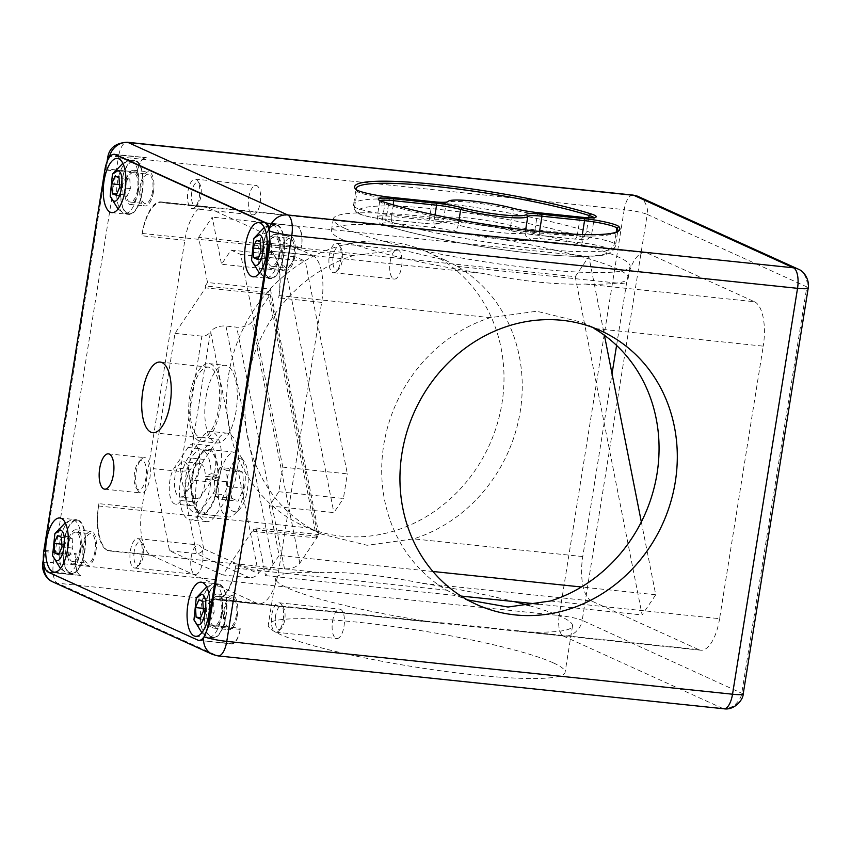 <?xml version="1.0" encoding="UTF-8"?>
<svg xmlns="http://www.w3.org/2000/svg" width="851" height="851" viewBox="0 0 851 851"><rect width="100%" height="100%" fill="white"/><g stroke="black" fill="none" stroke-linecap="round" stroke-linejoin="round"><path stroke-width="0.64" stroke-dasharray="4.25 3.19" d="M205.357 479.241L212.186 479.953L217.888 477.4A31.413 12.722 96 0 1 216.952 487.272A31.413 12.722 96 0 1 201.581 513.015A31.413 12.722 96 0 1 192.741 476.283A31.413 12.722 96 0 1 208.112 450.541A31.413 12.722 96 0 1 217.909 474.464L212.218 477.017L205.389 476.294L211.08 473.752A31.413 12.722 -84 0 0 203.272 450.445A31.413 12.722 -84 0 0 201.272 449.828A31.413 12.722 -84 0 0 185.912 475.571A31.413 12.722 -84 0 0 194.751 512.302A31.413 12.722 -84 0 0 210.123 486.559A31.413 12.722 -84 0 0 210.718 481.889A31.413 12.722 -84 0 0 211.048 476.688L205.357 479.241A17.754 7.191 96 0 1 204.857 484.166A17.754 7.191 96 0 1 196.166 498.718A17.754 7.191 96 0 1 191.167 477.954A17.754 7.191 96 0 1 199.857 463.412A17.754 7.191 96 0 1 205.389 476.294M211.08 473.752L217.909 474.464M226.643 516.483A32.54 13.18 -84 0 0 228.366 516.961A32.54 13.18 -84 0 0 234.525 514.217A32.54 13.18 -84 0 0 244.29 490.282A32.54 13.18 -84 0 0 240.588 456.179A32.54 13.18 -84 0 0 236.855 452.7A32.54 13.18 -84 0 0 235.131 452.221A32.54 13.18 -84 0 0 219.207 478.89A32.54 13.18 -84 0 0 226.643 516.483M192.305 476.081A32.54 13.18 -84 0 0 201.464 514.142A32.54 13.18 -84 0 0 217.388 487.474A32.54 13.18 -84 0 0 208.229 449.413A32.54 13.18 -84 0 0 192.305 476.081M241.312 459.061A26.626 10.786 -84 0 0 226.866 480.496A26.626 10.786 -84 0 0 232.951 511.249A26.626 10.786 -84 0 0 239.397 509.387A26.626 10.786 -84 0 0 247.854 486.272A26.626 10.786 -84 0 0 244.365 461.912A26.626 10.786 -84 0 0 241.312 459.061M188.709 482.485A17.754 7.191 96 0 1 180.029 497.037A17.754 7.191 96 0 1 175.029 476.273A17.754 7.191 96 0 1 183.72 461.721A17.754 7.191 96 0 1 188.709 482.485M205.112 606.284A27.221 11.031 96 0 1 218.43 583.977A27.221 11.031 96 0 1 226.089 615.805A27.221 11.031 96 0 1 212.771 638.112A27.221 11.031 96 0 1 205.112 606.284M121.31 182.582A27.221 11.031 96 0 1 134.628 160.265A27.221 11.031 96 0 1 142.287 192.103A27.221 11.031 96 0 1 128.969 214.409A27.221 11.031 96 0 1 121.31 182.582M63.729 542.087A27.221 11.031 96 0 1 77.047 519.78A27.221 11.031 96 0 1 84.706 551.618A27.221 11.031 96 0 1 71.388 573.925A27.221 11.031 96 0 1 63.729 542.087M262.693 246.769A27.221 11.031 96 0 1 276.011 224.462A27.221 11.031 96 0 1 283.67 256.3A27.221 11.031 96 0 1 270.352 278.607A27.221 11.031 96 0 1 262.693 246.769M136.128 472.209A17.754 7.191 96 0 1 141.457 459.157A17.754 7.191 96 0 1 144.819 457.657A17.754 7.191 96 0 1 149.808 478.422A17.754 7.191 96 0 1 141.128 492.974A17.754 7.191 96 0 1 138.149 490.814A17.754 7.191 96 0 1 136.128 472.209M218.59 408.661A35.497 14.382 -84 0 0 208.591 367.143A35.497 14.382 -84 0 0 191.22 396.236A35.497 14.382 -84 0 0 201.219 437.765A35.497 14.382 -84 0 0 218.59 408.661M205.995 397.3A39.05 15.818 96 0 1 225.1 365.302A39.05 15.818 96 0 1 236.099 410.969A39.05 15.818 96 0 1 216.984 442.977A39.05 15.818 96 0 1 205.995 397.3M219.952 409.288A39.05 15.818 -84 0 0 208.963 363.611A39.05 15.818 -84 0 0 189.858 395.619A39.05 15.818 -84 0 0 200.847 441.297A39.05 15.818 -84 0 0 219.952 409.288M246.896 382.929A150.297 136.171 -65.6 0 1 353.527 255.523L401.215 249.694L445.807 260.406L457.253 266.352A150.297 136.171 -65.6 0 1 520.227 411.48A150.297 136.171 -65.6 0 1 413.597 538.885L367.153 545.289L321.54 534.109L309.87 528.056A150.297 136.171 -65.6 0 1 246.896 382.929M228.653 374.642A150.297 136.171 -65.6 0 1 427.447 252.077A150.297 136.171 -65.6 0 1 501.984 403.204A150.297 136.171 -65.6 0 1 303.179 525.769A150.297 136.171 -65.6 0 1 228.653 374.642M529.46 605.71A150.297 18.414 -170.9 0 1 560.766 616.496A150.297 18.414 -170.9 0 1 572.51 625.996A150.297 18.414 -170.9 0 1 529.556 631.974L425.84 621.134A150.297 18.414 -170.9 0 1 287.447 587.945A150.297 18.414 -170.9 0 1 275.703 578.457A150.297 18.414 -170.9 0 1 318.657 572.468C347.719 571.595 382.301 575.212 422.383 583.307A150.297 18.414 -170.9 0 1 514.121 601.593M553.341 662.886A150.297 18.414 -170.9 0 1 565.075 672.386A150.297 18.414 -170.9 0 1 444.807 671.354A150.297 18.414 -170.9 0 1 280.011 634.335A150.297 18.414 -170.9 0 1 268.278 624.836A150.297 18.414 -170.9 0 1 388.556 625.868A150.297 18.414 -170.9 0 1 553.341 662.886M550.416 601.008L719.584 618.688L763.241 346.155L594.072 328.475L582.403 322.423L536.758 311.243L490.346 317.646A150.297 136.171 114.4 0 0 383.716 445.052A150.297 136.171 114.4 0 0 446.69 590.179L458.136 596.125L467.401 599.87M145.978 477.624A14.797 5.989 96 0 1 136.266 487.942A14.797 5.989 96 0 1 134.575 472.443A14.797 5.989 96 0 1 139.021 461.572A14.797 5.989 96 0 1 145.01 463.444A14.797 5.989 96 0 1 145.978 477.624M180.891 500.526A20.116 8.148 96 0 1 175.551 504.111A20.116 8.148 96 0 1 169.881 480.581A20.116 8.148 96 0 1 174.391 467.667L188.007 447.466A20.116 8.148 96 0 1 193.347 443.882A20.116 8.148 96 0 1 199.602 458.295A20.116 8.148 96 0 1 194.507 480.326L180.891 500.526L197.028 502.218A20.116 8.148 96 0 1 191.688 505.792A20.116 8.148 96 0 1 186.029 482.262A20.116 8.148 96 0 1 190.528 469.358L204.144 449.147A20.116 8.148 96 0 1 209.484 445.573A20.116 8.148 96 0 1 215.739 459.891A20.116 8.148 96 0 1 210.718 481.889A20.116 8.148 -84 0 1 210.644 482.006L197.028 502.218M212.782 431.946A34.317 13.903 -84 0 0 210.963 431.446A34.317 13.903 -84 0 0 201.847 437.552L188.231 457.764A34.317 13.903 -84 0 0 180.55 479.783A34.317 13.903 -84 0 0 190.209 519.918A34.317 13.903 -84 0 0 199.325 513.813L212.941 493.601A34.317 13.903 -84 0 0 221.675 458.253A34.317 13.903 -84 0 0 212.782 431.946M228.919 433.638A34.317 13.903 -84 0 0 227.1 433.127A34.317 13.903 -84 0 0 217.994 439.233L204.378 459.444A34.317 13.903 -84 0 0 196.698 481.464A34.317 13.903 -84 0 0 206.357 521.61A34.317 13.903 -84 0 0 215.463 515.504L229.079 495.293A34.317 13.903 -84 0 0 237.493 467.348C240.322 452.104 238.195 441.382 231.132 435.18A34.317 13.903 -84 0 0 228.919 433.638M343.176 240.035A150.297 18.414 9.1 0 0 481.56 273.224C521.567 281.309 556.139 284.925 585.286 284.064A150.297 18.414 9.1 0 0 628.24 278.075A150.297 18.414 9.1 0 0 616.496 268.586A150.297 18.414 9.1 0 0 478.102 235.397L374.387 224.558A150.297 18.414 9.1 0 0 331.433 230.536A150.297 18.414 9.1 0 0 343.176 240.035M345.027 228.43A150.297 18.414 9.1 0 0 509.813 265.448A150.297 18.414 9.1 0 0 630.091 266.48A150.297 18.414 9.1 0 0 618.358 256.991A150.297 18.414 9.1 0 0 453.572 219.973A150.297 18.414 9.1 0 0 333.294 218.941A150.297 18.414 9.1 0 0 345.027 228.43M137.968 191.571A26.626 10.786 96 0 1 124.937 213.399A26.626 10.786 96 0 1 123.012 212.729A26.626 10.786 96 0 1 117.449 182.252A26.626 10.786 96 0 1 128.448 160.679A26.626 10.786 96 0 1 130.48 160.435A26.626 10.786 96 0 1 137.968 191.571M142.064 191.996A26.626 10.786 96 0 1 129.033 213.824A26.626 10.786 96 0 1 121.533 182.678A26.626 10.786 96 0 1 134.564 160.86A26.626 10.786 96 0 1 142.064 191.996M279.351 255.768A26.626 10.786 96 0 1 266.32 277.586A26.626 10.786 96 0 1 264.395 276.926A26.626 10.786 96 0 1 258.832 246.45A26.626 10.786 96 0 1 269.831 224.866A26.626 10.786 96 0 1 271.863 224.621A26.626 10.786 96 0 1 279.351 255.768M283.447 256.194A26.626 10.786 96 0 1 270.416 278.011A26.626 10.786 96 0 1 262.916 246.875A26.626 10.786 96 0 1 275.947 225.047A26.626 10.786 96 0 1 283.447 256.194M221.771 615.273A26.626 10.786 96 0 1 208.74 637.101A26.626 10.786 96 0 1 206.804 636.431A26.626 10.786 96 0 1 201.251 605.955A26.626 10.786 96 0 1 212.25 584.382A26.626 10.786 96 0 1 214.271 584.137A26.626 10.786 96 0 1 221.771 615.273M225.855 615.698A26.626 10.786 96 0 1 212.835 637.527A26.626 10.786 96 0 1 205.336 606.38A26.626 10.786 96 0 1 218.367 584.563A26.626 10.786 96 0 1 225.855 615.698M80.388 551.086A26.626 10.786 96 0 1 67.357 572.904A26.626 10.786 96 0 1 65.421 572.244A26.626 10.786 96 0 1 59.868 541.768A26.626 10.786 96 0 1 70.867 520.184A26.626 10.786 96 0 1 72.888 519.94A26.626 10.786 96 0 1 80.388 551.086M84.472 551.512A26.626 10.786 96 0 1 71.452 573.329A26.626 10.786 96 0 1 63.953 542.193A26.626 10.786 96 0 1 76.984 520.365A26.626 10.786 96 0 1 84.472 551.512M65.463 554.086L64.889 544.491L68.25 536.694L72.197 538.492L72.782 548.087L69.42 555.884L65.463 554.086L59.23 553.437M72.782 548.087L62.027 546.959M58.655 554.756L69.42 555.884M61.857 544.183L64.889 544.491M57.496 535.566L68.25 536.694M61.442 537.364L72.197 538.492M206.846 618.283L206.272 608.688L209.633 600.891L213.58 602.678L214.165 612.273L210.803 620.081L206.846 618.283L200.613 617.635M214.165 612.273L203.41 611.146M200.038 618.954L210.803 620.081M203.24 608.369L206.272 608.688M198.879 599.764L209.633 600.891M202.825 601.561L213.58 602.678M264.438 258.768L263.853 249.173L267.225 241.376L271.171 243.173L271.756 252.768L268.384 260.566L264.438 258.768L258.193 258.119M271.756 252.768L260.991 251.641M257.619 259.438L268.384 260.566M260.821 248.864L263.853 249.173M256.459 240.248L267.225 241.376M260.406 242.046L271.171 243.173M123.055 194.581L122.47 184.986L125.831 177.178L129.788 178.976L130.363 188.571L127.001 196.368L123.055 194.581L116.81 193.922M130.363 188.571L119.608 187.443M116.236 195.251L127.001 196.368M119.438 184.667L122.47 184.986M115.076 176.061L125.831 177.178M119.023 177.848L129.788 178.976M593.945 217.622A23.668 2.904 -170.9 0 1 594.232 218.186A23.668 2.904 -170.9 0 1 593.998 218.505A23.668 2.904 -170.9 0 1 579.978 218.579L537.428 214.133A23.668 2.904 -170.9 0 1 513.281 209.867A41.422 5.074 9.1 0 0 472.401 202.559A41.422 5.074 9.1 0 0 446.498 202.538A41.422 5.074 9.1 0 0 446.179 202.857A23.668 2.904 -170.9 0 1 445.998 203.038A23.668 2.904 -170.9 0 1 431.989 203.112L389.428 198.666A23.668 2.904 -170.9 0 1 357.122 191.241A132.543 16.233 -170.9 0 1 356.792 190.837A132.543 16.233 -170.9 0 1 356.197 189.699M617.358 231.695A132.543 16.233 -170.9 0 1 616.539 232.44A132.543 16.233 -170.9 0 1 521.44 230.951A132.543 16.233 -170.9 0 1 384.886 203.846A23.668 2.904 -170.9 0 1 379.865 201.517A23.668 2.904 -170.9 0 1 379.748 201.134A23.668 2.904 -170.9 0 1 380.184 200.698M270.171 294.627L317.955 536.236L299.807 563.181A11.829 6.553 -11.2 0 1 284.5 568.798L273.745 567.67A11.829 6.553 168.8 0 0 258.449 573.287L258.247 573.574C255.97 576.404 253.109 577.808 249.662 577.776L222.76 574.957L253.396 529.492L316.253 536.066L268.469 294.446L270.171 294.627L252.013 321.572A11.829 6.553 168.8 0 1 236.716 327.178L225.962 326.05A11.829 6.553 168.8 0 0 210.654 331.667L231.132 435.18M641.335 521.94L655.738 594.764L642.122 614.965L575.223 276.703L198.602 237.355L207.527 282.521L270.395 289.085L268.086 292.51L268.469 294.446L205.612 287.872L174.976 333.347L153.297 468.656L180.199 471.465L188.252 470.656L210.463 331.954C208.187 334.794 205.325 336.188 201.878 336.156L180.199 471.465L196.453 553.618C199.815 553.607 202.23 552.012 203.708 548.81L188.252 470.656M317.955 536.236L316.253 536.066L316.636 537.992L318.944 534.577L256.077 528.003L253.779 531.428L253.396 529.492M174.976 333.347L201.878 336.156M222.76 574.957L169.551 550.799L153.297 468.656M169.551 550.799L196.453 553.618L249.662 577.776M230.121 643.473L230.578 643.686A17.754 7.191 96 0 0 231.525 643.941A17.754 7.191 96 0 0 240.205 629.389L240.397 628.229A18.935 7.67 96 0 1 231.132 643.75A18.935 7.67 96 0 1 230.121 643.473L199.219 640.409L231.525 643.941M265.64 222.696L296.999 225.972A18.935 7.67 96 0 1 301.318 247.843L301.509 246.684L270.15 243.407M301.318 247.843L269.958 244.567M76.207 553.682L76.016 554.841A17.754 7.191 96 0 0 80.079 575.35L80.526 575.553A18.935 7.67 96 0 1 76.207 553.682L44.848 550.406L43.561 561.777M107.875 159.882L105.96 168.86L137.319 172.136A17.754 7.191 96 0 1 146 157.595A17.754 7.191 96 0 1 146.946 157.85L116.044 154.776M312.349 255.226A40.827 16.541 96 0 1 321.667 302.382L278.766 570.266A40.827 16.541 96 0 1 258.789 603.731A40.827 16.541 96 0 1 256.619 603.136L151.265 555.299A40.827 16.541 96 0 1 141.936 508.153L184.848 240.259A40.827 16.541 96 0 1 204.825 206.793A40.827 16.541 96 0 1 206.995 207.389L312.349 255.226L270.214 251.141A38.465 15.584 96 0 1 279 295.563L278.628 297.882A40.827 16.541 -84 0 0 269.299 250.726M206.995 207.389L163.945 202.889A40.827 16.541 -84 0 0 161.786 202.293A40.827 16.541 -84 0 0 141.809 235.759L142.181 233.44A38.465 15.584 96 0 1 160.999 201.91A38.465 15.584 96 0 1 163.041 202.474L163.945 202.889M321.667 302.382L278.628 297.882M235.716 565.777L235.344 568.096A38.465 15.584 96 0 1 216.526 599.615A38.465 15.584 96 0 1 214.484 599.051L213.58 598.636A40.827 16.541 -84 0 0 215.739 599.232A40.827 16.541 -84 0 0 235.716 565.777L278.766 570.266M141.936 508.153L98.897 503.654A40.827 16.541 -84 0 0 108.226 550.81L107.311 550.395A38.465 15.584 96 0 1 98.525 505.973L98.897 503.654M184.848 240.259L141.809 235.759M137.319 172.136L137.128 173.296A18.935 7.67 96 0 1 146.393 157.775A18.935 7.67 96 0 1 147.404 158.052M296.999 225.972L297.456 226.185A17.754 7.191 96 0 1 301.509 246.684M80.079 575.35L48.72 572.074L44.922 567.851M197.836 640.101L49.167 572.276L80.526 575.553M585.286 284.064L754.454 301.733L647.271 253.066L478.102 235.397M422.383 583.307L591.541 600.987L698.724 649.643L529.556 631.974M591.541 600.987A38.465 15.584 96 0 1 582.765 556.565L612.039 373.78M616.581 345.41L626.41 284.032A38.465 15.584 96 0 1 645.228 252.513A38.465 15.584 96 0 1 647.271 253.066M719.584 618.688A38.465 15.584 96 0 1 700.767 650.207A38.465 15.584 96 0 1 698.724 649.643M754.454 301.733A38.465 15.584 96 0 1 763.241 346.155M43.922 550.31L44.848 550.406L105.769 170.019L137.128 173.296M105.96 168.86L105.769 170.019L104.854 169.923M209.038 624.953L240.397 628.229M151.265 555.299L108.226 550.81M256.619 603.136L213.58 598.636M198.602 237.355L212.218 217.143L221.526 264.246L231.057 250.098L240.737 254.492L282.787 467.114L278.841 491.718L269.31 505.866L279.117 555.416L265.501 575.616L256.077 528.003M207.527 282.521L205.229 285.947L268.086 292.51M205.612 287.872L205.229 285.947M231.057 250.098L295.627 256.842L286.096 270.99L221.526 264.246M240.737 254.492L305.296 261.236L295.627 256.842M282.787 467.114L347.346 473.858L305.296 261.236M278.841 491.718L343.41 498.463L347.346 473.858M269.31 505.866L333.879 512.61L343.41 498.463M286.096 270.99L333.879 512.61M575.223 276.703L588.839 256.502L604.423 335.283M655.738 594.764L581.424 586.999M432.893 571.478L279.117 555.416M265.501 575.616L461.008 596.051M538.449 604.136L642.122 614.965M588.839 256.502L212.218 217.143M270.395 289.085L318.944 534.577M316.636 537.992L253.779 531.428M212.186 479.953A17.754 7.191 -84 0 0 212.218 477.017M221.951 499.452L227.568 486.453L226.6 470.465L220.015 467.476L214.399 480.475L215.377 496.463L221.951 499.452L238.099 501.143L243.716 488.144L227.568 486.453M214.399 480.475L230.547 482.166L231.515 498.154L215.377 496.463M231.515 498.154L238.099 501.143M243.716 488.144L242.737 472.145L226.6 470.465M242.737 472.145L236.163 469.156L220.015 467.476M236.163 469.156L230.547 482.166M217.888 477.4L211.048 476.688M221.303 613.635A14.797 5.989 96 0 1 214.058 625.751A14.797 5.989 96 0 1 209.899 608.454A14.797 5.989 96 0 1 217.133 596.328A14.797 5.989 96 0 1 221.303 613.635M236.365 615.209A14.797 5.989 96 0 1 229.121 627.325A14.797 5.989 96 0 1 224.962 610.029A14.797 5.989 96 0 1 232.195 597.902A14.797 5.989 96 0 1 236.365 615.209M237.28 615.624A17.158 6.957 -84 0 0 232.451 595.551A17.158 6.957 -84 0 0 224.047 609.614A17.158 6.957 -84 0 0 228.876 629.687A17.158 6.957 -84 0 0 237.28 615.624M222.207 614.05A17.158 6.957 -84 0 0 217.377 593.977A17.158 6.957 -84 0 0 208.984 608.039A17.158 6.957 -84 0 0 213.814 628.112A17.158 6.957 -84 0 0 222.207 614.05M332.571 621.273A14.797 5.989 96 0 1 339.804 609.146A14.797 5.989 96 0 1 343.974 626.453A14.797 5.989 96 0 1 336.73 638.569A14.797 5.989 96 0 1 332.571 621.273M283.17 620.092A14.797 5.989 -84 0 0 281.49 604.593A14.797 5.989 -84 0 0 279.011 602.795A14.797 5.989 -84 0 0 271.767 614.922A14.797 5.989 -84 0 0 275.937 632.219A14.797 5.989 -84 0 0 278.734 630.974A14.797 5.989 -84 0 0 283.17 620.092M275.596 615.72A11.829 4.798 -84 0 0 276.384 627.059A11.829 4.798 -84 0 0 281.17 628.559A11.829 4.798 -84 0 0 284.723 619.858A11.829 4.798 -84 0 0 283.372 607.454A11.829 4.798 -84 0 0 275.596 615.72M278.883 254.119A14.797 5.989 96 0 1 271.639 266.246A14.797 5.989 96 0 1 267.48 248.949A14.797 5.989 96 0 1 274.724 236.823A14.797 5.989 96 0 1 278.883 254.119M293.946 255.694A14.797 5.989 96 0 1 286.713 267.82A14.797 5.989 96 0 1 282.543 250.513A14.797 5.989 96 0 1 289.787 238.397A14.797 5.989 96 0 1 293.946 255.694M294.861 256.108A17.158 6.957 -84 0 0 290.031 236.035A17.158 6.957 -84 0 0 281.638 250.109A17.158 6.957 -84 0 0 286.468 270.171A17.158 6.957 -84 0 0 294.861 256.108M279.798 254.534A17.158 6.957 -84 0 0 274.969 234.461A17.158 6.957 -84 0 0 266.565 248.535A17.158 6.957 -84 0 0 271.395 268.597A17.158 6.957 -84 0 0 279.798 254.534M390.152 261.757A14.797 5.989 96 0 1 397.396 249.641A14.797 5.989 96 0 1 401.555 266.937A14.797 5.989 96 0 1 394.321 279.064A14.797 5.989 96 0 1 390.152 261.757M340.762 260.587A14.797 5.989 -84 0 0 339.07 245.088A14.797 5.989 -84 0 0 336.592 243.28A14.797 5.989 -84 0 0 329.358 255.406A14.797 5.989 -84 0 0 333.518 272.714A14.797 5.989 -84 0 0 336.315 271.458A14.797 5.989 -84 0 0 340.762 260.587M333.188 256.204A11.829 4.798 -84 0 0 333.964 267.544A11.829 4.798 -84 0 0 338.762 269.054A11.829 4.798 -84 0 0 342.304 260.353A11.829 4.798 -84 0 0 340.964 247.949A11.829 4.798 -84 0 0 333.188 256.204M137.5 189.933A14.797 5.989 96 0 1 130.256 202.049A14.797 5.989 96 0 1 126.097 184.752A14.797 5.989 96 0 1 133.33 172.625A14.797 5.989 96 0 1 137.5 189.933M152.563 191.507A14.797 5.989 96 0 1 145.33 203.623A14.797 5.989 96 0 1 141.16 186.326A14.797 5.989 96 0 1 148.404 174.2A14.797 5.989 96 0 1 152.563 191.507M153.478 191.911A17.158 6.957 -84 0 0 148.648 171.849A17.158 6.957 -84 0 0 140.255 185.912A17.158 6.957 -84 0 0 145.085 205.985A17.158 6.957 -84 0 0 153.478 191.911M138.415 190.347A17.158 6.957 -84 0 0 133.586 170.274A17.158 6.957 -84 0 0 125.182 184.337A17.158 6.957 -84 0 0 130.012 204.41A17.158 6.957 -84 0 0 138.415 190.347M248.769 197.57A14.797 5.989 96 0 1 256.013 185.444A14.797 5.989 96 0 1 260.172 202.74A14.797 5.989 96 0 1 252.938 214.867A14.797 5.989 96 0 1 248.769 197.57M199.379 196.39A14.797 5.989 -84 0 0 197.687 180.891A14.797 5.989 -84 0 0 195.209 179.093A14.797 5.989 -84 0 0 187.975 191.22A14.797 5.989 -84 0 0 192.135 208.516A14.797 5.989 -84 0 0 194.932 207.272A14.797 5.989 -84 0 0 199.379 196.39M191.805 192.018A11.829 4.798 -84 0 0 192.581 203.357A11.829 4.798 -84 0 0 197.379 204.857A11.829 4.798 -84 0 0 200.921 196.155A11.829 4.798 -84 0 0 199.581 183.752A11.829 4.798 -84 0 0 191.805 192.018M79.92 549.438A14.797 5.989 96 0 1 72.675 561.564A14.797 5.989 96 0 1 68.516 544.257A14.797 5.989 96 0 1 75.75 532.141A14.797 5.989 96 0 1 79.92 549.438M94.982 551.012A14.797 5.989 96 0 1 87.738 563.139A14.797 5.989 96 0 1 83.579 545.831A14.797 5.989 96 0 1 90.812 533.715A14.797 5.989 96 0 1 94.982 551.012M95.897 551.427A17.158 6.957 -84 0 0 91.057 531.354A17.158 6.957 -84 0 0 82.664 545.427A17.158 6.957 -84 0 0 87.493 565.49A17.158 6.957 -84 0 0 95.897 551.427M80.824 549.852A17.158 6.957 -84 0 0 75.994 529.779A17.158 6.957 -84 0 0 67.601 543.853A17.158 6.957 -84 0 0 72.431 563.915A17.158 6.957 -84 0 0 80.824 549.852M191.188 557.075A14.797 5.989 96 0 1 198.421 544.959A14.797 5.989 96 0 1 202.591 562.256A14.797 5.989 96 0 1 195.347 574.382A14.797 5.989 96 0 1 191.188 557.075M141.787 555.905A14.797 5.989 -84 0 0 140.107 540.406A14.797 5.989 -84 0 0 137.628 538.598A14.797 5.989 -84 0 0 130.384 550.725A14.797 5.989 -84 0 0 134.554 568.032A14.797 5.989 -84 0 0 137.351 566.777A14.797 5.989 -84 0 0 141.787 555.905M134.213 551.522A11.829 4.798 -84 0 0 135.001 562.862A11.829 4.798 -84 0 0 139.787 564.373A11.829 4.798 -84 0 0 143.34 555.671A11.829 4.798 -84 0 0 141.989 543.268A11.829 4.798 -84 0 0 134.213 551.522M392.832 223.228C383.535 222.409 380.44 222.888 383.535 224.653L386.003 225.558A5.914 4.51 -72.6 0 1 385.163 225.409A5.914 4.51 -72.6 0 1 382.376 219.505A23.668 2.904 -170.9 0 1 379.089 218.292A23.668 2.904 -170.9 0 1 377.238 216.792A23.668 2.904 -170.9 0 1 391.481 216.399A5.914 2.393 -84 0 0 392.832 223.228L435.393 227.674L453.498 230.876C474.581 237.493 534.375 243.737 530.184 238.886C530.96 238.131 534.513 238.067 540.832 238.695L583.382 243.141C592.232 243.875 607.71 247.439 607.614 248.715C615.018 254.598 594.189 259.81 532.354 253.268C470.965 246.939 407.863 232.951 386.003 225.558M383.716 219.09C373.546 217.877 365.887 216.282 360.728 214.292L359.484 213.516C352.08 207.633 372.908 202.421 434.755 208.952C496.133 215.292 559.235 229.27 581.095 236.674C587.509 239.088 585.233 239.865 574.265 238.993L531.705 234.557L513.6 231.355C492.516 224.738 432.733 218.494 436.914 223.345C436.137 224.09 432.585 224.153 426.277 223.536L383.716 219.09A5.914 2.393 96 0 0 384.024 219.175L426.585 223.622A5.914 2.393 96 0 1 426.277 223.536M531.705 234.557A5.914 2.393 -84 0 0 532.024 234.642A5.914 2.393 -84 0 0 534.917 229.791A23.668 2.904 -170.9 0 1 510.77 225.526A41.422 5.074 9.1 0 0 468.518 218.069A41.422 5.074 9.1 0 0 443.679 218.516A23.668 2.904 -170.9 0 1 429.478 218.771L386.928 214.324A23.668 2.904 -170.9 0 1 356.282 207.931A23.668 2.904 -170.9 0 1 354.612 206.899A5.914 5.808 139 0 0 359.484 213.516M390.396 197.241L389.428 198.666L386.928 214.324A5.914 2.393 96 0 1 384.024 219.175C373.483 217.984 365.207 216.218 359.218 213.888L355.941 211.601C353.729 208.187 352.942 205.772 353.601 204.357A132.543 16.233 -170.9 0 1 442.286 203.102A132.543 16.233 -170.9 0 1 586.584 231.132A23.668 2.904 -170.9 0 1 589.871 232.344A23.668 2.904 -170.9 0 1 591.722 233.834A23.668 2.904 -170.9 0 1 577.467 234.238A5.914 2.393 96 0 1 574.574 239.088A5.914 2.393 96 0 1 574.265 238.993M201.847 437.552L217.994 439.233M215.463 515.504L199.325 513.813M582.318 234.536L582.031 236.301A23.668 2.904 -170.9 0 1 612.677 242.695A23.668 2.904 -170.9 0 1 614.348 243.737A132.543 16.233 -170.9 0 1 615.347 246.279A132.543 16.233 -170.9 0 1 526.673 247.535A132.543 16.233 -170.9 0 1 382.376 219.505L384.886 203.846L383.79 202.027M588.732 217.728L586.584 231.132A5.914 4.51 -72.6 0 1 581.095 236.674M512.43 208.123L513.281 209.867L510.77 225.526A5.914 3.681 104.7 0 0 513.025 231.281A5.914 3.681 104.7 0 0 513.6 231.355M447.7 201.783L446.179 202.857L443.679 218.516A5.914 5.861 31.9 0 1 436.914 223.345M432.957 201.687L431.989 203.112L429.478 218.771A5.914 2.393 96 0 1 426.585 223.622C440.297 224.59 437.137 223.707 439.914 223.196L441.052 222.334C438.882 220.101 488.559 223.941 513.025 231.281L532.024 234.642L574.574 239.088L585.988 239.248C587.722 239.78 589.637 237.982 591.722 233.834L594.232 218.186M355.665 189.252L357.122 191.241L354.612 206.899A132.543 16.233 -170.9 0 1 353.601 204.357L356.112 188.699M580.946 217.154L579.978 218.579L577.467 234.238L534.917 229.791L537.428 214.133L538.385 212.707M607.614 248.715A5.914 5.808 139 0 0 614.348 243.737L616.198 232.174M393.332 204.868L391.481 216.399L434.042 220.845A5.914 2.393 -84 0 0 435.393 227.674M434.978 214.984L434.042 220.845A23.668 2.904 -170.9 0 1 458.189 225.1A5.914 3.681 -75.3 0 1 453.498 230.876M459.051 219.749L458.189 225.1A41.422 5.074 9.1 0 0 500.441 232.568A41.422 5.074 9.1 0 0 525.28 232.11A5.914 5.861 -148.1 0 0 530.184 238.886M525.631 229.919L525.28 232.11A23.668 2.904 -170.9 0 1 539.481 231.855A5.914 2.393 -84 0 0 540.832 238.695M539.534 231.472L582.031 236.301A5.914 2.393 -84 0 0 583.382 243.141M284.5 568.798L236.716 327.178M225.962 326.05L273.745 567.67M299.807 563.181L252.013 321.572M204.378 459.444L188.231 457.764M229.079 495.293L212.941 493.601M237.493 467.348L258.449 573.287M190.528 469.358L174.391 467.667M188.007 447.466L204.144 449.147M194.507 480.326L210.644 482.006M203.708 548.81L258.247 573.574M199.219 640.409L230.578 643.686M44.656 551.565L76.016 554.841M146.946 157.85L115.587 154.574L146.393 157.775M163.041 202.474L374.387 224.558M270.214 251.141L481.56 273.224M279 295.563L490.346 317.646M235.344 568.096L446.69 590.179M98.525 505.973L309.87 528.056M142.181 233.44L353.527 255.523M743.21 693.916L582.201 620.315L647.217 214.42L806.844 286.893L741.827 692.799C741.583 696.48 739.349 700.416 735.126 704.607A17.754 16.084 -65.6 0 1 722.903 708.5A17.754 7.191 -84 0 0 723.839 708.766M638.41 196.57A17.754 16.084 114.4 0 1 644.452 201.623C647.217 206.538 648.143 210.803 647.217 214.42A17.754 2.17 9.1 0 0 624.23 209.623L559.213 615.528A17.754 2.17 9.1 0 1 582.201 620.315C581.956 624.006 579.722 627.942 575.499 632.123A17.754 16.084 114.4 0 1 563.266 636.027L722.903 708.5L217.143 655.664A17.754 7.191 -84 0 0 218.079 655.919M107.79 157.084A17.754 2.17 -170.9 0 1 118.47 156.786L53.464 562.681L559.213 615.528A17.754 7.191 -84 0 0 563.266 636.027L57.517 583.19A17.754 7.191 96 0 1 53.464 562.681A17.754 2.17 9.1 0 0 42.773 562.979M798.036 269.044A17.754 16.084 -65.6 0 1 804.078 274.096C806.844 279.011 807.769 283.277 806.844 286.893A17.754 2.17 -170.9 0 1 808.227 288.021M632.921 195.081A17.754 7.191 -84 0 0 624.23 209.623L118.47 156.786A17.754 7.191 96 0 1 127.161 142.234M212.59 654.43A17.754 16.084 114.4 0 0 217.143 655.664L57.517 583.19A17.754 16.084 -65.6 0 1 52.964 581.956M240.205 629.389L208.846 626.113M582.765 556.565L413.597 538.885M457.253 266.352L626.41 284.032M214.484 599.051L425.84 621.134M107.311 550.395L318.657 572.468M297.456 226.185L266.097 222.909M379.748 201.134L377.238 216.792C378.28 222.09 379.876 224.579 382.025 224.239L385.163 225.409C417.926 235.844 477.805 247.364 527.173 252.768C556.852 256.034 579.552 257.119 595.296 256.002C601.848 255.96 607.593 254.375 612.507 251.247L615.347 246.279L617.858 230.621M201.581 513.015L194.751 512.302M208.112 450.541L201.272 449.828M228.366 516.961L201.464 514.142M196.166 498.718L180.029 497.037M201.208 582.169L218.43 583.977M117.406 158.467L134.628 160.265M59.825 517.982L77.047 519.78M258.789 222.664L276.011 224.462M108.385 453.849L144.819 457.657M160.169 362.079L208.591 367.143M208.963 363.611L225.1 365.302M427.447 252.077L445.807 260.406M572.51 625.996L565.075 672.386M582.403 322.423L600.763 330.762M136.266 487.942L138.149 490.814M191.688 505.792L175.551 504.111M227.1 433.127L210.963 431.446M206.357 521.61L190.209 519.918M630.091 266.48L628.24 278.075M124.937 213.399L129.033 213.824M266.32 277.586L270.416 278.011M208.74 637.101L212.835 637.527M67.357 572.904L71.452 573.329M60.485 568.521L65.421 572.244M65.261 522.812L70.867 520.184M72.888 519.94L76.984 520.365M201.868 632.718L206.804 636.431M206.644 586.999L212.25 584.382M214.271 584.137L218.367 584.563M259.449 273.203L264.395 276.926M264.225 227.494L269.831 224.866M271.863 224.621L275.947 225.047M118.066 209.016L123.012 212.729M122.842 163.296L128.448 160.679M130.48 160.435L134.564 160.86M447.435 201.878L446.498 202.538M445.998 203.038L448.02 201.613M356.792 190.837L355.335 188.848M593.998 218.505L596.008 217.069M616.539 232.44L618.56 231.004M379.865 201.517L378.397 199.528M333.294 218.941L331.433 230.536M209.484 445.573L193.347 443.882M139.021 461.572L141.457 459.157M458.136 596.125L476.496 604.455M275.703 578.457L268.278 624.836M303.179 525.769L321.54 534.109M43.369 559.235L107.045 161.754M700.767 650.207L518.248 631.144M441.233 623.092L216.526 599.615M645.228 252.513L462.71 233.44M385.694 225.387L160.999 201.91M114.598 154.308L146 157.595M200.847 441.297L216.984 442.977M152.786 432.702L201.219 437.765M104.705 489.165L141.128 492.974M253.141 276.809L270.352 278.607M54.166 572.127L71.388 573.925M111.758 212.612L128.969 214.409M195.549 636.314L212.771 638.112M200.91 640.59L231.132 643.75M215.739 599.232L258.789 603.731M161.786 202.293L204.825 206.793M199.857 463.412L183.72 461.721M244.365 461.912L240.588 456.179M239.397 509.387L234.525 514.217M235.131 452.221L208.229 449.413M214.058 625.751L229.121 627.325M217.377 593.977L232.451 595.551M213.814 628.112L228.876 629.687M217.133 596.328L232.195 597.902M279.011 602.795L339.804 609.146M281.17 628.559L278.734 630.974M283.372 607.454L281.49 604.593M275.937 632.219L336.73 638.569M271.639 266.246L286.713 267.82M274.969 234.461L290.031 236.035M271.395 268.597L286.468 270.171M274.724 236.823L289.787 238.397M336.592 243.28L397.396 249.641M338.762 269.054L336.315 271.458M340.964 247.949L339.07 245.088M333.518 272.714L394.321 279.064M130.256 202.049L145.33 203.623M133.586 170.274L148.648 171.849M130.012 204.41L145.085 205.985M133.33 172.625L148.404 174.2M195.209 179.093L256.013 185.444M197.379 204.857L194.932 207.272M199.581 183.752L197.687 180.891M192.135 208.516L252.938 214.867M72.675 561.564L87.738 563.139M75.994 529.779L91.057 531.354M72.431 563.915L87.493 565.49M75.75 532.141L90.812 533.715M137.628 538.598L198.421 544.959M139.787 564.373L137.351 566.777M141.989 543.268L140.107 540.406M134.554 568.032L195.347 574.382"/><path stroke-width="1.28" d="M187.89 604.487A27.221 11.031 96 0 1 201.208 582.169A27.221 11.031 96 0 1 208.867 614.007A27.221 11.031 96 0 1 195.549 636.314A27.221 11.031 96 0 1 187.89 604.487M104.088 180.774A27.221 11.031 96 0 1 117.406 158.467A27.221 11.031 96 0 1 125.076 190.305A27.221 11.031 96 0 1 111.758 212.612A27.221 11.031 96 0 1 104.088 180.774M46.507 540.289A27.221 11.031 96 0 1 59.825 517.982A27.221 11.031 96 0 1 67.484 549.81A27.221 11.031 96 0 1 54.166 572.127A27.221 11.031 96 0 1 46.507 540.289M245.471 244.971A27.221 11.031 96 0 1 258.789 222.664A27.221 11.031 96 0 1 266.459 254.492A27.221 11.031 96 0 1 253.141 276.809A27.221 11.031 96 0 1 245.471 244.971M99.705 468.401A17.754 7.191 96 0 1 108.385 453.849A17.754 7.191 96 0 1 113.385 474.613A17.754 7.191 96 0 1 104.705 489.165A17.754 7.191 96 0 1 99.705 468.401M170.157 403.608A35.497 14.382 -84 0 0 160.169 362.079A35.497 14.382 -84 0 0 142.798 391.183A35.497 14.382 -84 0 0 152.786 432.702A35.497 14.382 -84 0 0 170.157 403.608M675.29 481.889A150.297 136.171 114.4 0 0 600.763 330.762A150.297 136.171 114.4 0 0 401.959 453.328A150.297 136.171 114.4 0 0 476.496 604.455A150.297 136.171 114.4 0 0 675.29 481.889M467.401 599.87L507.983 607.029L550.416 601.008A150.297 136.171 114.4 0 0 657.046 473.603A150.297 136.171 114.4 0 0 594.072 328.475M584.137 218.601A25.445 3.117 -170.9 0 1 617.081 225.472A25.445 3.117 -170.9 0 1 618.868 226.589A134.32 16.456 -170.9 0 1 618.56 231.004A134.32 16.456 -170.9 0 1 522.184 229.504A134.32 16.456 -170.9 0 1 383.79 202.027A25.445 3.117 -170.9 0 1 378.397 199.528A25.445 3.117 -170.9 0 1 393.587 198.687L436.148 203.134A25.445 3.117 -170.9 0 1 462.104 207.718A39.646 4.861 9.1 0 0 502.547 214.856A39.646 4.861 9.1 0 0 526.322 214.431A25.445 3.117 -170.9 0 1 541.576 214.154L584.137 218.601L584.541 220.654A23.668 2.904 -170.9 0 1 615.188 227.036A23.668 2.904 -170.9 0 1 616.858 228.079A132.543 16.233 -170.9 0 1 617.858 230.621A132.543 16.233 -170.9 0 1 617.358 231.695M590.743 213.814A25.445 3.117 -170.9 0 1 594.275 215.112A25.445 3.117 -170.9 0 1 596.008 217.069A25.445 3.117 -170.9 0 1 580.946 217.154L538.385 212.707A25.445 3.117 -170.9 0 1 512.43 208.123A39.646 4.861 9.1 0 0 473.305 201.123A39.646 4.861 9.1 0 0 448.509 201.102A39.646 4.861 9.1 0 0 448.211 201.41A25.445 3.117 -170.9 0 1 448.02 201.613A25.445 3.117 -170.9 0 1 432.957 201.687L390.396 197.241A25.445 3.117 -170.9 0 1 355.665 189.252A134.32 16.456 -170.9 0 1 355.335 188.848A134.32 16.456 -170.9 0 1 436.818 184.561A134.32 16.456 -170.9 0 1 590.743 213.814L589.094 215.473A23.668 2.904 -170.9 0 1 592.381 216.686A23.668 2.904 -170.9 0 1 593.945 217.622M54.709 552.969L54.124 543.374L57.496 535.566L61.442 537.364L62.027 546.959L58.655 554.756L54.709 552.969L59.23 553.437M54.124 543.374L61.857 544.183M55.645 560.32L52.571 555.735L54.879 533.683L60.495 530.003C68.335 532.556 63.197 564.734 55.645 560.32M196.092 617.156L195.507 607.561L198.879 599.764L202.825 601.561L203.41 611.146L200.038 618.954L196.092 617.156L200.613 617.635M195.507 607.561L203.24 608.369M197.028 624.517L193.954 619.922L196.262 597.881L201.889 594.2C209.718 596.753 204.58 628.921 197.028 624.517M253.672 257.651L253.087 248.056L256.459 240.248L260.406 242.046L260.991 251.641L257.619 259.438L253.672 257.651L258.193 258.119M253.087 248.056L260.821 248.864M254.609 265.001L251.545 260.417L253.843 238.376L259.47 234.685C267.299 237.238 262.161 269.416 254.609 265.001M112.289 193.454L111.704 183.859L115.076 176.061L119.023 177.848L119.608 187.443L116.236 195.251L112.289 193.454L116.81 193.922M111.704 183.859L119.438 184.667M113.226 200.815L110.162 196.219L112.46 174.178L118.087 170.498C125.916 173.051 120.778 205.219 113.226 200.815M356.197 189.699A132.543 16.233 -170.9 0 1 356.112 188.699A132.543 16.233 -170.9 0 1 444.786 187.443A132.543 16.233 -170.9 0 1 589.094 215.473L588.732 217.728M380.184 200.698A23.668 2.904 -170.9 0 1 393.992 200.74L436.552 205.187A23.668 2.904 -170.9 0 1 460.699 209.452A41.422 5.074 9.1 0 0 502.952 216.909A41.422 5.074 9.1 0 0 527.79 216.462A23.668 2.904 -170.9 0 1 541.981 216.207L584.541 220.654L582.318 234.536M199.219 640.409C200.804 641.122 202.272 640.303 203.612 637.952L209.038 624.953L270.15 243.407L269.076 229.313A17.754 16.084 -65.6 0 1 275.501 218.877A17.754 16.084 114.4 0 1 287.734 214.973L793.483 267.81L633.857 195.336L128.097 142.5A17.754 16.084 114.4 0 0 115.874 146.393A17.754 16.084 -65.6 0 0 109.439 156.839C111.63 154.574 113.683 153.818 115.587 154.574L266.097 222.909C267.661 223.728 268.65 225.866 269.076 229.313M43.667 563.862L43.986 565.479A17.754 16.084 114.4 0 0 46.922 576.904A17.754 16.084 -65.6 0 0 52.964 581.956C45.39 579.191 41.422 569.213 42.773 562.979A17.754 2.17 9.1 0 0 43.667 563.862L43.561 561.777M44.922 567.851L43.986 565.479M514.121 601.593A150.297 18.414 -170.9 0 1 529.46 605.71M612.039 373.78L616.581 345.41M107.875 159.882L108.683 157.967A17.754 2.17 -170.9 0 1 107.79 157.084C109.375 147.925 115.832 142.979 127.161 142.234A17.754 7.191 96 0 1 128.097 142.5L287.734 214.973A17.754 7.191 96 0 1 291.787 235.472L226.77 641.377L732.53 694.214A17.754 2.17 9.1 0 0 741.934 694.501L743.21 693.916C743.231 699.969 734.115 710.553 723.839 708.766A17.754 7.191 -84 0 0 732.53 694.214L797.536 288.319A17.754 2.17 9.1 0 0 806.95 288.595A17.754 2.17 -170.9 0 0 808.227 288.021L743.21 693.916M114.598 154.308L114.119 154.403A18.935 7.67 96 0 1 115.119 154.68L264.714 222.6A18.935 7.67 96 0 1 269.033 244.471L208.112 624.857A18.935 7.67 96 0 1 198.847 640.377A18.935 7.67 96 0 1 197.836 640.101L48.252 572.18A18.935 7.67 96 0 1 43.922 550.31L104.854 169.923A18.935 7.67 96 0 1 114.119 154.403M109.439 156.839L108.683 157.967M604.423 335.283L641.335 521.94M581.424 586.999L432.893 571.478M461.008 596.051L538.449 604.136M616.198 232.174L616.858 228.079L618.868 226.589M393.587 198.687L393.332 204.868M436.148 203.134L436.552 205.187L434.978 214.984M462.104 207.718L460.699 209.452L459.051 219.749M526.322 214.431L527.79 216.462L525.631 229.919M541.576 214.154L541.981 216.207L539.534 231.472M723.839 708.766L218.079 655.919A17.754 7.191 -84 0 0 226.77 641.377A17.754 2.17 -170.9 0 1 213.356 639.271A17.754 2.17 9.1 0 1 204.378 636.835M633.857 195.336A17.754 7.191 -84 0 0 632.921 195.081L638.41 196.57A17.754 16.084 114.4 0 0 633.857 195.336M269.395 230.929A17.754 2.17 -170.9 0 0 291.787 235.472L797.536 288.319A17.754 7.191 -84 0 0 793.483 267.81A17.754 16.084 -65.6 0 1 798.036 269.044C805.61 271.767 809.578 281.872 808.227 288.021M218.079 655.919L212.59 654.43A17.754 16.084 114.4 0 1 206.548 649.377A17.754 16.084 -65.6 0 1 203.612 637.952M269.958 244.567L269.033 244.471M208.112 624.857L209.038 624.953M116.044 154.776L115.119 154.68M264.714 222.6L265.64 222.696M52.571 555.735L60.485 568.521M54.879 533.683L65.261 522.812M193.954 619.922L201.868 632.718M196.262 597.881L206.644 586.999M251.545 260.417L259.449 273.203M253.843 238.376L264.225 227.494M110.162 196.219L118.066 209.016M112.46 174.178L122.842 163.296M448.509 201.102L447.435 201.878M632.921 195.081L127.161 142.234M638.41 196.57L798.036 269.044M212.59 654.43L52.964 581.956M42.773 562.979L43.369 559.235M107.045 161.754L107.79 157.084M198.847 640.377L200.91 640.59"/></g></svg>

